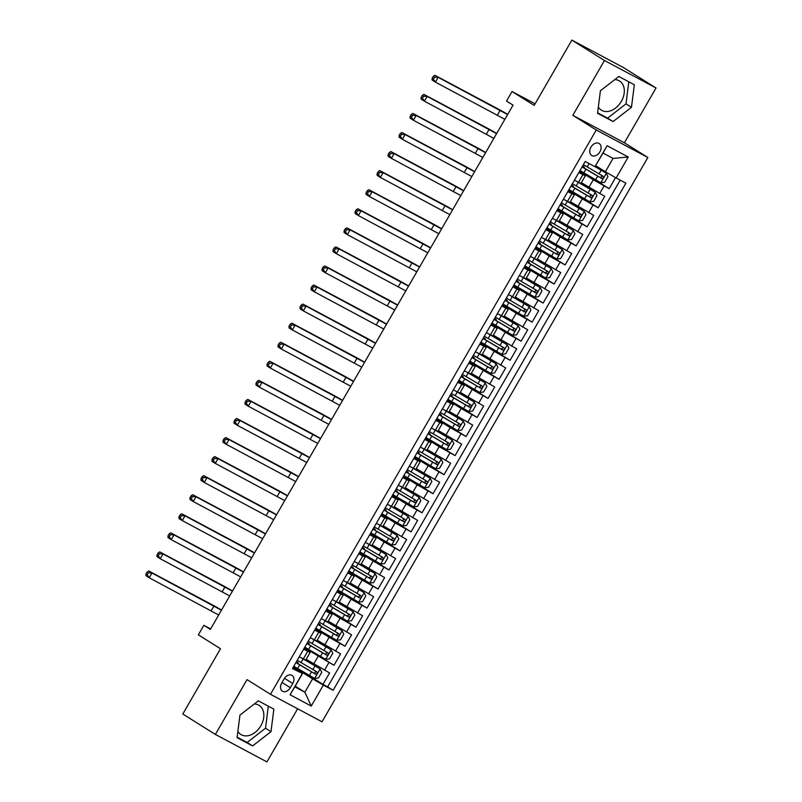 <?xml version="1.0" encoding="UTF-8"?>
<svg xmlns="http://www.w3.org/2000/svg" width="802" height="802" viewBox="0 0 802 802"><rect width="100%" height="100%" fill="white"/><g stroke="black" fill="none" stroke-linecap="round" stroke-linejoin="round"><path stroke-width="1.2" d="M598.342 107.067A17.183 12.301 122.1 0 0 601.35 110.155A17.183 12.301 122.1 0 0 621.339 101.383A17.183 12.301 122.1 0 0 619.585 81.032A17.183 12.301 122.1 0 0 614.733 79.639M590.954 147.117A7.048 5.043 122.1 0 0 591.676 155.458A7.048 5.043 122.1 0 0 599.876 151.869A7.048 5.043 122.1 0 0 599.164 143.518A7.048 5.043 122.1 0 0 590.954 147.117M254.264 703.996A17.183 12.301 -57.9 0 1 259.116 705.389A17.183 12.301 -57.9 0 1 260.871 725.74A17.183 12.301 -57.9 0 1 240.881 734.512A17.183 12.301 -57.9 0 1 237.873 731.424M656.036 87.979L623.455 67.569L571.886 40.1L604.467 60.501L572.828 115.318L596.277 130.004L647.846 157.483L624.387 142.786L656.036 87.979L604.467 60.501M596.277 130.004L270.474 694.311L322.043 721.78L647.846 157.483M270.474 694.311L247.026 679.615L215.377 734.432L266.946 761.9L297.622 708.767M215.377 734.432L182.806 714.021L220.5 648.728L198.345 634.853L203.848 625.319L210.365 629.4L513.049 105.132L506.533 101.052L512.037 91.518L534.192 105.393L571.886 40.1M306.194 659.284L329.582 672.938L322.975 684.377L297.131 668.186M304.439 647.795L333.983 665.309L308.138 649.119M333.983 665.309L340.589 653.871L317.201 640.217M328.208 621.149L351.597 634.803L344.99 646.242L319.146 630.061M339.206 602.091L362.604 615.746L355.998 627.184L330.153 610.994M350.213 583.024L373.612 596.678L367.005 608.116L341.161 591.926M361.221 563.956L384.619 577.61L378.013 589.049L352.168 572.869M372.228 544.899L395.627 558.553L389.02 569.991L363.176 553.801M383.236 525.831L406.634 539.485L400.028 550.924L374.183 534.733M394.243 506.764L417.631 520.418L411.035 531.856L385.191 515.676M405.251 487.706L428.639 501.36L422.042 512.799L396.198 496.608M416.258 468.639L439.646 482.293L433.05 493.731L407.205 477.541M427.265 449.571L450.654 463.225L444.057 474.664L418.213 458.483M438.273 430.514L461.661 444.168L455.055 455.606L429.22 439.416M449.28 411.446L472.669 425.1L466.062 436.539L440.218 420.348M460.288 392.378L483.676 406.033L477.07 417.471L451.225 401.291M471.295 373.321L494.684 386.975L488.077 398.414L462.233 382.223M482.303 354.253L505.691 367.907L499.085 379.346L473.24 363.156M493.31 335.186L516.699 348.84L510.092 360.278L484.248 344.098M504.308 316.128L527.706 329.782L521.099 341.221L495.255 325.031M515.315 297.061L538.713 310.715L532.107 322.153L506.262 305.963M526.323 277.993L549.721 291.647L543.114 303.086L517.27 286.905M537.33 258.936L560.728 272.58L554.122 284.018L528.277 267.838M548.337 239.868L571.736 253.522L565.129 264.961L539.285 248.77M559.345 220.801L582.733 234.455L576.137 245.893L550.292 229.703M570.352 201.733L593.741 215.387L587.144 226.826L561.3 210.645M581.36 182.676L604.748 196.33L598.152 207.768L572.307 191.578M578.823 172.54L585.3 175.849L579.204 171.879M567.816 191.608L574.292 194.906L568.197 190.946M556.809 210.675L563.285 213.974L557.2 210.014M545.811 229.733L552.277 233.041L546.192 229.071M534.804 248.8L541.27 252.099L535.185 248.139M523.796 267.868L530.272 271.166L524.177 267.206M512.789 286.926L519.265 290.234L513.17 286.264M501.781 305.993L508.257 309.291L502.162 305.331M490.774 325.061L497.25 328.359L491.155 324.399M479.766 344.118L486.243 347.426L480.147 343.457M468.759 363.186L475.235 366.494L469.14 362.524M457.752 382.253L464.228 385.551L458.132 381.592M446.744 401.311L453.22 404.619L447.125 400.649M435.737 420.378L442.213 423.687L436.118 419.717M424.729 439.446L431.205 442.744L425.11 438.784M413.722 458.513L420.198 461.812L414.103 457.852M402.714 477.571L409.19 480.879L403.095 476.909M391.707 496.638L398.183 499.937L392.098 495.977M380.709 515.706L387.176 519.004L381.09 515.044M369.702 534.764L376.168 538.072L370.083 534.102M358.695 553.831L365.171 557.129L359.075 553.169M347.687 572.899L354.163 576.197L348.068 572.237M336.68 591.956L343.156 595.264L337.061 591.295M325.672 611.024L332.148 614.322L326.053 610.362M314.665 630.091L321.141 633.39L315.046 629.43M290.334 687.685L292.76 683.494A6.827 4.892 122.1 0 0 292.068 675.404A6.827 4.892 122.1 0 0 284.119 678.893L281.692 683.083A6.827 4.892 122.1 0 0 282.394 691.174A6.827 4.892 122.1 0 0 290.334 687.685L282.043 682.492M595.726 165.713L605.36 171.748L613.059 158.405L603.024 153.052L594.964 166.696L585.209 161.493L292.429 668.607L302.544 673.51L293.031 667.555M594.964 166.696L607.064 145.723L628.257 157.012L616.147 177.984L625.901 183.177L333.121 690.291L323.366 685.088L311.256 706.061L290.073 694.773L302.184 673.8M579.605 171.197L593.279 179.758L588.879 187.387M568.598 190.254L582.272 198.826L577.871 206.445M557.591 209.322L571.265 217.883L566.864 225.512M546.583 228.39L560.257 236.951L555.856 244.58M535.576 247.447L549.25 256.018L544.849 263.637M524.568 266.515L538.242 275.076L533.841 282.705M513.571 285.582L527.235 294.144L522.834 301.773M502.563 304.64L516.237 313.211L511.826 320.83M491.556 323.707L505.23 332.269L500.819 339.898M480.548 342.775L494.222 351.336L489.822 358.965M469.541 361.832L483.215 370.404L478.814 378.023M458.533 380.9L472.208 389.461L467.807 397.09M447.526 399.967L461.2 408.529L456.799 416.158M436.519 419.025L450.193 427.596L445.792 435.215M425.511 438.092L439.185 446.654L434.784 454.283M414.504 457.16L428.178 465.721L423.777 473.35M403.496 476.218L417.17 484.789L412.769 492.408M392.489 495.285L406.163 503.846L401.762 511.475M381.481 514.353L395.155 522.914L390.754 530.543M370.474 533.41L384.148 541.982L379.747 549.601M359.466 552.478L373.141 561.039L368.74 568.668M348.469 571.545L362.133 580.107L357.732 587.736M337.462 590.603L351.136 599.174L346.725 606.793M326.454 609.67L340.128 618.232L335.717 625.861M315.447 628.738L329.121 637.299L324.72 644.928M303.657 649.149L310.133 652.457L304.038 648.487M322.975 684.377L327.647 686.863L620.197 180.139M593.279 179.758L609.159 188.701L615.545 177.633M598.152 207.768L582.272 198.826M587.144 226.826L571.265 217.883M576.137 245.893L560.257 236.951M565.129 264.961L549.25 256.018M554.122 284.018L538.242 275.076M543.114 303.086L527.235 294.144M532.107 322.153L516.237 313.211M521.099 341.221L505.23 332.269M510.092 360.278L494.222 351.336M499.085 379.346L483.215 370.404M488.077 398.414L472.208 389.461M477.07 417.471L461.2 408.529M466.062 436.539L450.193 427.596M455.055 455.606L439.185 446.654M444.057 474.664L428.178 465.721M433.05 493.731L417.17 484.789M422.042 512.799L406.163 503.846M411.035 531.856L395.155 522.914M400.028 550.924L384.148 541.982M389.02 569.991L373.141 561.039M378.013 589.049L362.133 580.107M367.005 608.116L351.136 599.174M355.998 627.184L340.128 618.232M344.99 646.242L329.121 637.299M299.256 656.778L305.732 660.076L310.133 652.457M310.264 637.71L316.74 641.019L321.141 633.39M321.271 618.653L327.747 621.951L332.148 614.322M332.279 599.585L338.745 602.883L343.156 595.264M343.286 580.518L349.752 583.826L354.163 576.197M354.283 561.46L360.76 564.758L365.171 557.129M365.291 542.393L371.767 545.691L376.168 538.072M376.298 523.325L382.775 526.633L387.176 519.004M387.306 504.268L393.782 507.566L398.183 499.937M398.313 485.2L404.789 488.498L409.19 480.879M409.321 466.132L415.797 469.441L420.198 461.812M420.328 447.075L426.804 450.373L431.205 442.744M431.336 428.007L437.812 431.306L442.213 423.687M442.343 408.94L448.819 412.248L453.22 404.619M453.351 389.872L459.827 393.18L464.228 385.551M464.358 370.815L470.834 374.113L475.235 366.494M475.365 351.747L481.842 355.055L486.243 347.426M486.373 332.68L492.849 335.988L497.25 328.359M497.38 313.622L503.846 316.92L508.257 309.291M508.388 294.555L514.854 297.853L519.265 290.234M519.385 275.487L525.861 278.795L530.272 271.166M530.393 256.429L536.869 259.728L541.27 252.099M541.4 237.362L547.876 240.66L552.277 233.041M552.408 218.294L558.884 221.603L563.285 213.974M563.415 199.237L569.891 202.535L574.292 194.906M574.422 180.169L580.899 183.468L585.3 175.849M302.544 673.51L294.835 686.853L304.87 692.206L312.579 678.853L323.366 685.088M295.236 686.161L304.87 692.206L311.256 706.061M293.432 666.863L312.579 678.853M535.104 103.809L512.037 91.518M210.635 628.938L203.848 625.319M327.647 686.863L333.121 690.291M609.159 188.701L583.315 172.51M616.147 177.984L605.36 171.748M294.835 686.853L290.073 694.773M607.064 145.723L603.024 153.052M628.257 157.012L613.059 158.405M270.996 731.655L273.853 709.118L258.324 700.848L239.938 715.103L237.081 737.639L252.61 745.91L270.996 731.655L265.532 728.226L268.319 706.171M572.828 115.318L624.387 142.786M618.803 76.491L600.417 90.746L597.56 113.282L613.089 121.553L631.475 107.298L634.332 84.761L618.803 76.491M237.141 737.158L247.136 742.482L265.532 728.226M247.136 742.482L252.61 745.91M597.62 112.801L607.615 118.135L626.001 103.869L628.798 81.814M626.001 103.869L631.475 107.298M607.615 118.135L613.089 121.553M293.823 666.191A16.852 0.591 -150 0 0 297.622 668.477L314.584 678.412L318.464 677.991L321.772 672.266L320.088 668.878L303.126 658.943A16.852 0.591 -150 0 1 301.492 657.971M320.088 668.878L303.437 659.003M296.499 661.56L298.184 662.733L296.349 661.871L295.998 662.462L315.467 674.131C317.191 674.071 317.632 673.309 316.79 671.845L301.031 662.562A16.852 0.591 -150 0 1 297.231 660.277M295.908 662.562A16.852 0.591 30 0 0 299.707 664.858L315.467 674.131M314.915 670.662C315.978 672.276 315.537 673.038 313.592 672.958M218.685 614.994L149.232 577.781L145.974 575.746L145.964 573.961L147.267 574.773L148.37 572.869L147.067 572.057L145.964 573.961M221.432 610.232L151.979 573.019L149.232 577.781L147.267 574.773M148.37 572.869L151.979 573.019L148.731 570.974L210.675 603.976A16.521 0.581 -150 0 1 221.532 610.061M148.731 570.974L147.067 572.057M304.83 647.124A16.852 0.591 -150 0 0 308.63 649.409L325.592 659.344L329.472 658.923L332.78 653.209L331.086 649.81L314.133 639.876A16.852 0.591 -150 0 1 312.499 638.903M331.086 649.81L314.444 639.946M307.507 642.492L309.191 643.665L307.356 642.803L307.006 643.404M306.915 643.505A16.852 0.591 30 0 0 310.715 645.79L326.474 655.064C328.198 655.013 328.64 654.252 327.797 652.778L312.038 643.505A16.852 0.591 -150 0 1 308.239 641.219M325.923 651.605C326.985 653.209 326.544 653.971 324.599 653.891L306.986 643.384M229.693 595.926L160.24 558.723L156.981 556.678L156.971 554.894L158.275 555.716L159.377 553.801L158.074 552.989L156.971 554.894M232.44 591.164L162.986 553.951L160.24 558.723L158.275 555.716M159.377 553.801L162.986 553.951L159.728 551.916L221.683 584.919A16.521 0.581 -150 0 1 232.54 590.994M159.728 551.916L158.074 552.989M315.838 628.056A16.852 0.591 -150 0 0 319.637 630.352L336.589 640.277L340.479 639.856L343.787 634.141L342.093 630.753L325.141 620.818A16.852 0.591 -150 0 1 323.507 619.836M342.093 630.753L325.452 620.878M318.504 623.425L320.198 624.598L318.364 623.735L318.013 624.337M317.923 624.437A16.852 0.591 30 0 0 321.722 626.723L337.482 635.996C339.206 635.946 339.647 635.184 338.805 633.71L323.046 624.437A16.852 0.591 -150 0 1 319.246 622.151M336.93 632.537C337.993 634.141 337.552 634.913 335.607 634.823L317.993 624.327M240.7 576.869L171.247 539.656L167.989 537.611L167.979 535.826L169.282 536.648L170.385 534.744L169.082 533.921L167.979 535.826M243.447 572.097L173.994 534.884L171.247 539.656L169.282 536.648M170.385 534.744L173.994 534.884L170.736 532.849L232.69 565.851A16.521 0.581 -150 0 1 243.547 571.936M170.736 532.849L169.082 533.921M326.845 608.999A16.852 0.591 -150 0 0 330.645 611.284L347.597 621.219L351.487 620.798L354.795 615.074L353.101 611.685L336.148 601.751A16.852 0.591 -150 0 1 334.514 600.778M353.101 611.685L336.459 601.811M329.512 604.367L331.206 605.54L329.371 604.678L329.02 605.269L348.489 616.938C350.213 616.878 350.654 616.116 349.802 614.653L334.053 605.37A16.852 0.591 -150 0 1 330.254 603.084M328.93 605.37A16.852 0.591 30 0 0 332.73 607.665L348.489 616.938M347.928 613.47C349 615.084 348.559 615.846 346.614 615.766M251.708 557.801L182.255 520.588L178.996 518.553L178.986 516.769L180.29 517.581L181.392 515.676L180.089 514.864L178.986 516.769M254.455 553.039L185.001 515.826L182.255 520.588L180.29 517.581M181.392 515.676L185.001 515.826L181.743 513.781L243.698 546.784A16.521 0.581 -150 0 1 254.555 552.869M181.743 513.781L180.089 514.864M337.853 589.931A16.852 0.591 -150 0 0 341.652 592.217L358.604 602.152L362.494 601.731L365.802 596.016L364.108 592.618L347.156 582.683A16.852 0.591 -150 0 1 345.522 581.711M364.108 592.618L347.466 582.753M340.519 585.3L342.213 586.473L340.379 585.61L340.028 586.212M339.938 586.312A16.852 0.591 30 0 0 343.737 588.598L359.497 597.871C361.221 597.821 361.662 597.059 360.81 595.585L345.06 586.312A16.852 0.591 -150 0 1 341.261 584.016M358.935 594.412C360.008 596.016 359.567 596.778 357.622 596.698L340.008 586.192M262.715 538.733L193.262 501.531L190.004 499.486L189.994 497.701L191.297 498.523L192.4 496.608L191.097 495.796L189.994 497.701M265.462 533.972L196.009 496.759L193.262 501.531L191.297 498.523M192.4 496.608L196.009 496.759L192.751 494.724L254.705 527.726A16.521 0.581 -150 0 1 265.562 533.801M192.751 494.724L191.097 495.796M348.85 570.864A16.852 0.591 -150 0 0 352.659 573.159L369.612 583.084L373.501 582.663L376.81 576.949L375.115 573.56L358.153 563.626A16.852 0.591 -150 0 1 356.519 562.643M375.115 573.56L358.474 563.686M351.527 566.232L353.221 567.405L351.386 566.543L351.035 567.144M350.945 567.245A16.852 0.591 30 0 0 354.745 569.53L370.504 578.803C372.228 578.753 372.669 577.991 371.817 576.518L356.068 567.245A16.852 0.591 -150 0 1 352.268 564.959M369.943 575.345C371.015 576.949 370.574 577.721 368.629 577.63L351.015 567.134M273.723 519.676L204.269 482.463L201.011 480.418L201.001 478.634L202.304 479.456L203.407 477.551L202.104 476.729L201.001 478.634M276.469 514.904L207.016 477.691L204.269 482.463L202.304 479.456M203.407 477.551L207.016 477.691L203.758 475.656L265.713 508.658A16.521 0.581 -150 0 1 276.57 514.744M203.758 475.656L202.104 476.729M359.857 551.806A16.852 0.591 -150 0 0 363.657 554.092L380.619 564.027L384.509 563.606L387.807 557.881L386.123 554.493L369.161 544.558A16.852 0.591 -150 0 1 367.527 543.586M386.123 554.493L369.481 544.618M362.534 547.175L364.228 548.347L362.384 547.485L362.043 548.077M361.953 548.177A16.852 0.591 30 0 0 365.752 550.473L381.511 559.746C383.236 559.686 383.677 558.924 382.825 557.46L367.075 548.177A16.852 0.591 -150 0 1 363.276 545.891M380.95 556.277C382.023 557.891 381.582 558.653 379.627 558.573L362.023 548.067M284.72 500.608L215.277 463.396L212.019 461.361L212.009 459.576L213.312 460.388L214.415 458.483L213.111 457.671L212.009 459.576M287.477 495.847L218.024 458.634L215.277 463.396L213.312 460.388M214.415 458.483L218.024 458.634L214.766 456.589L276.72 489.591A16.521 0.581 -150 0 1 287.577 495.676M214.766 456.589L213.111 457.671M370.865 532.739A16.852 0.591 -150 0 0 374.664 535.024L391.627 544.959L395.516 544.538L398.815 538.824L397.13 535.425L380.168 525.49A16.852 0.591 -150 0 1 378.534 524.518M397.13 535.425L380.489 525.561M373.542 528.107L375.226 529.28L373.391 528.418L373.05 529.019L392.509 540.678C394.243 540.628 394.684 539.856 393.832 538.393L378.083 529.119A16.852 0.591 -150 0 1 374.283 526.824M372.96 529.119A16.852 0.591 30 0 0 376.76 531.405L392.509 540.678M391.957 537.22C393.03 538.824 392.589 539.586 390.634 539.505M295.727 481.541L226.284 444.328L223.026 442.293L223.016 440.509L224.319 441.331L225.412 439.416L224.109 438.604L223.016 440.509M298.484 476.779L229.031 439.566L226.284 444.328L224.319 441.331M225.412 439.416L229.031 439.566L225.773 437.531L287.728 470.533A16.521 0.581 -150 0 1 298.585 476.609M225.773 437.531L224.109 438.604M381.872 513.671A16.852 0.591 -150 0 0 385.672 515.957L402.634 525.891L406.524 525.47L409.822 519.756L408.138 516.358L391.175 506.433A16.852 0.591 -150 0 1 389.541 505.45M408.138 516.358L391.496 506.493M384.549 509.039L386.233 510.212L384.399 509.35L384.058 509.952M383.968 510.052A16.852 0.591 30 0 0 387.767 512.338L403.516 521.611C405.251 521.561 405.692 520.799 404.84 519.325L389.09 510.052A16.852 0.591 -150 0 1 385.291 507.766M402.965 518.152C404.038 519.756 403.596 520.518 401.642 520.438L384.028 509.942M306.735 462.483L237.282 425.271L234.024 423.225L234.024 421.441L235.327 422.263L236.42 420.358L235.116 419.536L234.024 421.441M309.492 457.711L240.039 420.499L237.282 425.271L235.327 422.263M236.42 420.358L240.039 420.499L236.78 418.464L298.725 451.466A16.521 0.581 -150 0 1 309.582 457.551M236.78 418.464L235.116 419.536M392.88 494.613A16.852 0.591 -150 0 0 396.679 496.899L413.642 506.834L417.531 506.413L420.829 500.689L419.145 497.3L402.183 487.365A16.852 0.591 -150 0 1 400.549 486.393M419.145 497.3L402.494 487.426M395.556 489.982L397.241 491.155L395.406 490.293L395.065 490.884M394.975 490.984A16.852 0.591 30 0 0 398.774 493.28L414.524 502.553C416.258 502.493 416.689 501.731 415.847 500.268L400.098 490.984A16.852 0.591 -150 0 1 396.298 488.699M413.972 499.085C415.045 500.699 414.604 501.461 412.649 501.38L395.035 490.874M317.742 443.416L248.289 406.203L245.031 404.168L245.031 402.383L246.334 403.195L247.427 401.291L246.124 400.479L245.031 402.383M320.499 438.654L251.046 401.441L248.289 406.203L246.334 403.195M247.427 401.291L251.046 401.441L247.788 399.396L309.732 432.398A16.521 0.581 -150 0 1 320.589 438.483M247.788 399.396L246.124 400.479M403.887 475.546A16.852 0.591 -150 0 0 407.687 477.832L424.649 487.766L428.539 487.345L431.837 481.621L430.153 478.233L413.19 468.298A16.852 0.591 -150 0 1 411.556 467.325M430.153 478.233L413.501 468.358M406.564 470.914L408.248 472.087L406.413 471.225L406.073 471.827L425.531 483.486C427.265 483.436 427.697 482.664 426.854 481.2L411.105 471.927A16.852 0.591 -150 0 1 407.306 469.631M405.982 471.927A16.852 0.591 30 0 0 409.782 474.213L425.531 483.486M424.98 480.027C426.052 481.631 425.611 482.393 423.656 482.313M328.75 424.348L259.297 387.135L256.038 385.1L256.028 383.316L257.332 384.128L258.434 382.223L257.131 381.411L256.028 383.316M331.507 419.586L262.053 382.374L259.297 387.135L257.332 384.128M258.434 382.223L262.053 382.374L258.795 380.338L320.74 413.341A16.521 0.581 -150 0 1 331.597 419.416M258.795 380.338L257.131 381.411M414.895 456.478A16.852 0.591 -150 0 0 418.694 458.764L435.656 468.699L439.546 468.278L442.844 462.564L441.16 459.165L424.198 449.24A16.852 0.591 -150 0 1 422.564 448.258M441.16 459.165L424.509 449.3M417.571 451.847L419.256 453.02L417.421 452.158L417.08 452.759M416.99 452.859A16.852 0.591 30 0 0 420.789 455.145L436.539 464.418C438.263 464.368 438.704 463.606 437.862 462.132L422.103 452.859A16.852 0.591 -150 0 1 418.303 450.574M435.987 460.96C437.06 462.564 436.619 463.325 434.664 463.245L417.05 452.749M339.757 405.291L270.304 368.078L267.046 366.033L267.036 364.248L268.339 365.07L269.442 363.166L268.139 362.344L267.036 364.248M342.514 400.519L273.061 363.306L270.304 368.078L268.339 365.07M269.442 363.166L273.061 363.306L269.803 361.271L331.747 394.273A16.521 0.581 -150 0 1 342.604 400.358M269.803 361.271L268.139 362.344M425.902 437.421A16.852 0.591 -150 0 0 429.702 439.707L446.664 449.641L450.554 449.22L453.852 443.496L452.168 440.108L435.205 430.173A16.852 0.591 -150 0 1 433.571 429.2M452.168 440.108L435.516 430.233M428.579 432.789L430.263 433.962L428.428 433.1L428.088 433.692L447.546 445.361C449.27 445.3 449.711 444.539 448.869 443.075L433.11 433.792A16.852 0.591 -150 0 1 429.311 431.506M427.997 433.792A16.852 0.591 30 0 0 431.797 436.077L447.546 445.361M446.995 441.892C448.067 443.506 447.626 444.268 445.671 444.188M350.765 386.223L281.312 349.01L278.053 346.975L278.043 345.191L279.347 346.003L280.449 344.098L279.146 343.286L278.043 345.191M353.522 381.461L284.068 344.248L281.312 349.01L279.347 346.003M280.449 344.098L284.068 344.248L280.81 342.203L342.755 375.206A16.521 0.581 -150 0 1 353.612 381.291M280.81 342.203L279.146 343.286M436.91 418.353A16.852 0.591 -150 0 0 440.709 420.639L457.671 430.574L461.561 430.153L464.859 424.428L463.175 421.04L446.213 411.105A16.852 0.591 -150 0 1 444.579 410.133M463.175 421.04L446.524 411.165M439.586 413.722L441.27 414.895L439.436 414.032L439.095 414.634M439.005 414.734A16.852 0.591 30 0 0 442.804 417.02L458.554 426.293C460.278 426.233 460.719 425.471 459.877 424.007L444.118 414.734A16.852 0.591 -150 0 1 440.318 412.439M458.002 422.834C459.065 424.438 458.634 425.2 456.679 425.12L439.065 414.614M361.772 367.156L292.319 329.943L289.061 327.908L289.051 326.123L290.354 326.935L291.457 325.031L290.154 324.219L289.051 326.123M364.519 362.394L295.076 325.181L292.319 329.943L290.354 326.935M291.457 325.031L295.076 325.181L291.818 323.136L353.762 356.148A16.521 0.581 -150 0 1 364.619 362.223M291.818 323.136L290.154 324.219M447.917 399.286A16.852 0.591 -150 0 0 451.716 401.571L468.679 411.506L472.568 411.085L475.867 405.371L474.182 401.972L457.22 392.048A16.852 0.591 -150 0 1 455.586 391.065M474.182 401.972L457.531 392.108M450.594 394.654L452.278 395.827L450.443 394.965L450.092 395.566M450.002 395.667A16.852 0.591 30 0 0 453.812 397.952L469.561 407.226C471.285 407.175 471.726 406.413 470.884 404.94L455.125 395.667A16.852 0.591 -150 0 1 451.325 393.381M469.01 403.767C470.072 405.371 469.641 406.133 467.686 406.053L450.072 395.556M372.78 348.098L303.326 310.885L300.068 308.84L300.058 307.056L301.362 307.878L302.464 305.973L301.161 305.151L300.058 307.056M375.526 343.326L306.083 306.113L303.326 310.885L301.362 307.878M302.464 305.973L306.083 306.113L302.825 304.078L364.77 337.081A16.521 0.581 -150 0 1 375.627 343.156M302.825 304.078L301.161 305.151M458.924 380.228A16.852 0.591 -150 0 0 462.724 382.514L479.686 392.449L483.566 392.028L486.874 386.303L485.19 382.915L468.228 372.98A16.852 0.591 -150 0 1 466.594 372.008M485.19 382.915L468.538 373.04M461.601 375.597L463.285 376.77L461.451 375.907L461.1 376.499L480.568 388.168C482.293 388.108 482.734 387.346 481.892 385.882L466.132 376.599A16.852 0.591 -150 0 1 462.333 374.313M461.01 376.599A16.852 0.591 30 0 0 464.809 378.885L480.568 388.168M480.017 384.699C481.08 386.313 480.639 387.075 478.694 386.995M383.787 329.031L314.334 291.818L311.076 289.783L311.066 287.998L312.369 288.81L313.472 286.905L312.168 286.093L311.066 287.998M386.534 324.269L317.081 287.056L314.334 291.818L312.369 288.81M313.472 286.905L317.081 287.056L313.833 285.011L375.777 318.013A16.521 0.581 -150 0 1 386.634 324.098M313.833 285.011L312.168 286.093M469.932 361.161A16.852 0.591 -150 0 0 473.731 363.446L490.694 373.381L494.573 372.96L497.882 367.236L496.187 363.847L479.235 353.913A16.852 0.591 -150 0 1 477.601 352.94M496.187 363.847L479.546 353.973M472.609 356.529L474.293 357.702L472.458 356.84L472.107 357.441M472.017 357.542A16.852 0.591 30 0 0 475.817 359.827L491.576 369.1C493.3 369.04 493.741 368.278 492.899 366.815L477.14 357.542A16.852 0.591 -150 0 1 473.34 355.246M491.024 365.642C492.087 367.246 491.646 368.008 489.701 367.928L472.087 357.421M394.795 309.963L325.341 272.75L322.083 270.715L322.073 268.931L323.376 269.743L324.479 267.838L323.176 267.026L322.073 268.931M397.541 305.201L328.088 267.988L325.341 272.75L323.376 269.743M324.479 267.838L328.088 267.988L324.83 265.943L386.785 298.956A16.521 0.581 -150 0 1 397.642 305.031M324.83 265.943L323.176 267.026M480.939 342.093A16.852 0.591 -150 0 0 484.739 344.379L501.691 354.314L505.581 353.893L508.889 348.178L507.195 344.78L490.243 334.855A16.852 0.591 -150 0 1 488.608 333.873M507.195 344.78L490.553 334.915M483.606 337.462L485.3 338.634L483.466 337.772L483.115 338.374M483.025 338.474A16.852 0.591 30 0 0 486.824 340.76L502.583 350.033C504.308 349.983 504.749 349.221 503.907 347.747L488.147 338.474A16.852 0.591 -150 0 1 484.348 336.188M502.022 346.574C503.095 348.178 502.653 348.94 500.709 348.86L483.095 338.364M405.802 290.905L336.349 253.693L333.091 251.648L333.081 249.863L334.384 250.685L335.487 248.78L334.183 247.958L333.081 249.863M408.549 286.134L339.096 248.921L336.349 253.693L334.384 250.685M335.487 248.78L339.096 248.921L335.837 246.886L397.792 279.888A16.521 0.581 -150 0 1 408.649 285.963M335.837 246.886L334.183 247.958M491.947 323.036A16.852 0.591 -150 0 0 495.746 325.321L512.699 335.256L516.588 334.835L519.896 329.111L518.202 325.722L501.25 315.787A16.852 0.591 -150 0 1 499.616 314.815M518.202 325.722L501.561 315.848M494.613 318.404L496.308 319.577L494.473 318.715L494.122 319.306M494.032 319.407A16.852 0.591 30 0 0 497.831 321.692L513.591 330.975C515.315 330.915 515.756 330.153 514.904 328.68L499.155 319.407A16.852 0.591 -150 0 1 495.355 317.121M513.029 327.507C514.102 329.121 513.661 329.883 511.716 329.802L494.102 319.296M416.809 271.838L347.356 234.625L344.098 232.59L344.088 230.806L345.391 231.618L346.494 229.713L345.191 228.891L344.088 230.806M419.556 267.066L350.103 229.863L347.356 234.625L345.391 231.618M346.494 229.713L350.103 229.863L346.845 227.818L408.799 260.82A16.521 0.581 -150 0 1 419.657 266.906M346.845 227.818L345.191 228.891M502.954 303.968A16.852 0.591 -150 0 0 506.754 306.254L523.706 316.188L527.596 315.767L530.904 310.043L529.21 306.655L512.257 296.72A16.852 0.591 -150 0 1 510.623 295.748M529.21 306.655L512.568 296.78M505.621 299.336L507.315 300.509L505.481 299.647L505.13 300.249L524.598 311.908C526.323 311.848 526.764 311.086 525.912 309.622L510.162 300.349A16.852 0.591 -150 0 1 506.363 298.053M505.039 300.349A16.852 0.591 30 0 0 508.839 302.635L524.598 311.908M524.037 308.449C525.109 310.053 524.668 310.815 522.724 310.735M427.817 252.77L358.364 215.558L355.106 213.522L355.096 211.738L356.399 212.55L357.502 210.645L356.198 209.833L355.096 211.738M430.564 248.008L361.111 210.796L358.364 215.558L356.399 212.55M357.502 210.645L361.111 210.796L357.852 208.751L419.807 241.763A16.521 0.581 -150 0 1 430.664 247.838M357.852 208.751L356.198 209.833M513.952 284.9A16.852 0.591 -150 0 0 517.761 287.186L534.713 297.121L538.603 296.7L541.911 290.986L540.217 287.587L523.255 277.662A16.852 0.591 -150 0 1 521.621 276.68M540.217 287.587L523.576 277.723M516.628 280.269L518.323 281.442L516.488 280.58L516.137 281.181M516.047 281.281A16.852 0.591 30 0 0 519.846 283.567L535.606 292.84C537.33 292.79 537.771 292.028 536.919 290.555L521.17 281.281A16.852 0.591 -150 0 1 517.37 278.996M535.044 289.382C536.117 290.986 535.676 291.748 533.731 291.667L516.117 281.161M438.824 233.713L369.371 196.5L366.113 194.455L366.103 192.67L367.406 193.493L368.509 191.588L367.206 190.766L366.103 192.67M441.571 228.941L372.118 191.728L369.371 196.5L367.406 193.493M368.509 191.588L372.118 191.728L368.86 189.693L430.814 222.695A16.521 0.581 -150 0 1 441.671 228.77M368.86 189.693L367.206 190.766M524.959 265.843A16.852 0.591 -150 0 0 528.759 268.129L545.721 278.063L549.611 277.642L552.909 271.918L551.225 268.53L534.262 258.595A16.852 0.591 -150 0 1 532.628 257.622M551.225 268.53L534.583 258.655M527.636 261.201L529.33 262.384L527.485 261.522L527.145 262.114M527.054 262.214A16.852 0.591 30 0 0 530.854 264.5L546.613 273.783C548.337 273.723 548.779 272.961 547.926 271.487L532.177 262.214A16.852 0.591 -150 0 1 528.378 259.928M546.052 270.314C547.124 271.928 546.683 272.69 544.728 272.61L527.125 262.104M449.822 214.645L380.379 177.432L377.12 175.387L377.11 173.613L378.414 174.425L379.506 172.52L378.213 171.698L377.11 173.613M452.579 209.873L383.125 172.671L380.379 177.432L378.414 174.425M379.506 172.52L383.125 172.671L379.867 170.625L441.822 203.628A16.521 0.581 -150 0 1 452.679 209.713M379.867 170.625L378.213 171.698M535.967 246.775A16.852 0.591 -150 0 0 539.766 249.061L556.728 258.996L560.618 258.575L563.916 252.851L562.232 249.462L545.27 239.527A16.852 0.591 -150 0 1 543.636 238.555M562.232 249.462L545.591 239.587M538.643 242.144L540.327 243.317L538.493 242.455L538.152 243.056L557.611 254.715C559.345 254.655 559.786 253.893 558.934 252.429L543.185 243.156A16.852 0.591 -150 0 1 539.385 240.861M538.062 243.156A16.852 0.591 30 0 0 541.861 245.442L557.611 254.715M557.059 251.257C558.132 252.861 557.691 253.622 555.736 253.542M460.829 195.578L391.386 158.365L388.128 156.33L388.118 154.545L389.421 155.357L390.514 153.453L389.211 152.641L388.118 154.545M463.586 190.816L394.133 153.603L391.386 158.365L389.421 155.357M390.514 153.453L394.133 153.603L390.875 151.558L452.829 184.57A16.521 0.581 -150 0 1 463.676 190.645M390.875 151.558L389.211 152.641M546.974 227.708A16.852 0.591 -150 0 0 550.773 229.994L567.736 239.928L571.625 239.507L574.924 233.793L573.24 230.395L556.277 220.47A16.852 0.591 -150 0 1 554.643 219.487M573.24 230.395L556.598 220.53M549.651 223.076L551.335 224.249L549.5 223.387L549.159 223.989M549.069 224.089A16.852 0.591 30 0 0 552.869 226.375L568.618 235.648C570.352 235.598 570.793 234.836 569.941 233.362L554.192 224.089A16.852 0.591 -150 0 1 550.393 221.803M568.067 232.189C569.139 233.793 568.698 234.555 566.743 234.475L549.129 223.969M471.837 176.52L402.383 139.307L399.125 137.262L399.125 135.478L400.429 136.3L401.521 134.395L400.218 133.573L399.125 135.478M474.594 171.748L405.14 134.535L402.383 139.307L400.429 136.3M401.521 134.395L405.14 134.535L401.882 132.5L463.827 165.503A16.521 0.581 -150 0 1 474.684 171.578M401.882 132.5L400.218 133.573M557.981 208.64A16.852 0.591 -150 0 0 561.781 210.936L578.743 220.871L582.633 220.45L585.931 214.725L584.247 211.337L567.285 201.402A16.852 0.591 -150 0 1 565.651 200.43M584.247 211.337L567.595 201.462M560.658 204.009L562.342 205.192L560.508 204.33L560.167 204.921L579.625 216.59C581.36 216.53 581.791 215.768 580.949 214.294L565.199 205.021A16.852 0.591 -150 0 1 561.4 202.736M560.077 205.021A16.852 0.591 30 0 0 563.876 207.307L579.625 216.59M579.074 213.121C580.147 214.735 579.706 215.497 577.751 215.407M482.844 157.453L413.391 120.24L410.133 118.195L410.133 116.42L411.436 117.232L412.529 115.328L411.225 114.506L410.133 116.42M485.601 152.681L416.148 115.478L413.391 120.24L411.436 117.232M412.529 115.328L416.148 115.478L412.89 113.433L474.834 146.435A16.521 0.581 -150 0 1 485.691 152.52M412.89 113.433L411.225 114.506M568.989 189.583A16.852 0.591 -150 0 0 572.788 191.868L589.751 201.803L593.64 201.382L596.939 195.658L595.254 192.269L578.292 182.335A16.852 0.591 -150 0 1 576.658 181.362M595.254 192.269L578.603 182.395M571.666 184.951L573.35 186.124L571.515 185.262L571.174 185.863M571.084 185.954A16.852 0.591 30 0 0 574.884 188.249L590.633 197.523C592.367 197.462 592.798 196.701 591.956 195.237L576.207 185.954A16.852 0.591 -150 0 1 572.407 183.668M590.082 194.064C591.154 195.668 590.713 196.43 588.758 196.35L571.144 185.843M493.852 138.385L424.398 101.172L421.14 99.137L421.13 97.353L422.433 98.165L423.536 96.26L422.233 95.448L421.13 97.353M496.608 133.623L427.155 96.41L424.398 101.172L422.433 98.165M423.536 96.26L427.155 96.41L423.897 94.365L485.842 127.378A16.521 0.581 -150 0 1 496.699 133.453M423.897 94.365L422.233 95.448M579.996 170.515A16.852 0.591 -150 0 0 583.796 172.801L600.758 182.736L604.648 182.315L607.946 176.6L606.262 173.202L595.004 166.656M606.262 173.202L595.094 166.585M582.673 165.884L584.357 167.057L582.523 166.194L582.182 166.796M582.092 166.896A16.852 0.591 30 0 0 585.891 169.182L601.64 178.455C603.365 178.405 603.806 177.643 602.964 176.169L587.204 166.896A16.852 0.591 -150 0 1 583.405 164.61M601.089 174.996C602.162 176.6 601.721 177.362 599.766 177.282L582.152 166.776M504.859 119.318L435.406 82.115L432.148 80.07L432.138 78.285L433.441 79.107L434.544 77.192L433.24 76.38L432.138 78.285M507.616 114.556L438.163 77.343L435.406 82.115L433.441 79.107M434.544 77.192L438.163 77.343L434.905 75.308L496.849 108.31A16.521 0.581 -150 0 1 507.706 114.385M434.905 75.308L433.24 76.38M318.113 656.367L313.712 663.986M328.9 662.602L324.499 670.221M604.066 185.994L599.665 193.613M593.059 205.051L588.658 212.68M582.052 224.119L577.651 231.748M571.044 243.186L566.643 250.805M560.037 262.244L555.636 269.873M549.029 281.312L544.628 288.941M538.032 300.379L533.621 307.998M527.024 319.447L522.613 327.066M516.017 338.504L511.606 346.133M505.009 357.572L500.608 365.201M494.002 376.639L489.601 384.258M482.994 395.697L478.593 403.326M471.987 414.764L467.586 422.393M460.98 433.832L456.579 441.451M449.972 452.889L445.571 460.518M438.965 471.957L434.564 479.586M427.957 491.024L423.556 498.643M416.95 510.082L412.549 517.711M405.942 529.15L401.541 536.779M394.935 548.217L390.534 555.836M383.927 567.275L379.526 574.904M372.93 586.342L368.519 593.971M361.923 605.41L357.512 613.029M350.915 624.467L346.504 632.096M339.908 643.535L335.507 651.164M307.717 651.314L303.306 658.943M318.725 632.247L314.314 639.876M329.732 613.189L325.321 620.808M340.73 594.122L336.329 601.751M351.737 575.054L347.336 582.683M362.745 555.986L358.344 563.616M373.752 536.929L369.351 544.548M384.76 517.861L380.359 525.49M395.767 498.794L391.366 506.423M406.774 479.736L402.373 487.355M417.782 460.669L413.381 468.298M428.789 441.601L424.388 449.23M439.797 422.544L435.396 430.163M450.804 403.476L446.403 411.105M461.812 384.409L457.411 392.038M472.819 365.351L468.408 372.97M483.827 346.284L479.416 353.913M494.834 327.216L490.423 334.845M505.831 308.158L501.43 315.777M516.839 289.091L512.438 296.72M527.846 270.023L523.445 277.652M538.854 250.966L534.453 258.585M549.861 231.898L545.46 239.527M560.869 212.831L556.468 220.46M571.876 193.773L567.475 201.392M582.884 174.706L578.483 182.335M284.479 678.312L292.76 683.494M314.675 678.402L320.128 668.958M301.031 662.562L303.126 658.943M297.622 668.477L299.707 664.858M312.86 669.59L314.955 665.961M309.452 675.495L311.537 671.875M211.177 610.783L213.933 606.021M325.682 659.334L331.136 649.901M312.038 643.505L314.133 639.876M308.63 649.409L310.715 645.79M323.868 650.522L325.963 646.903M320.459 656.437L322.544 652.808M222.184 591.726L224.941 586.954M324.599 653.891L326.474 655.064M336.69 640.267L342.143 630.833M323.046 624.437L325.141 620.818M319.637 630.352L321.722 626.723M334.875 631.455L336.97 627.836M331.467 637.369L333.552 633.75M233.192 572.658L235.948 567.896M335.607 634.823L337.482 635.996M347.697 621.209L353.151 611.766M334.053 605.37L336.148 601.751M330.645 611.284L332.73 607.665M345.883 612.397L347.968 608.768M342.464 618.302L344.559 614.683M244.199 553.591L246.956 548.829M358.705 602.142L364.158 592.708M345.06 586.312L347.156 582.683M341.652 592.217L343.737 588.598M356.89 593.33L358.975 589.711M353.471 599.244L355.567 595.615M255.206 534.533L257.963 529.761M357.622 596.698L359.497 597.871M369.712 583.074L375.156 573.641M356.068 567.245L358.153 563.626M352.659 573.159L354.745 569.53M367.897 574.262L369.983 570.643M364.479 580.177L366.574 576.558M266.214 515.465L268.971 510.704M368.629 577.63L370.504 578.803M380.719 564.017L386.163 554.573M367.075 548.177L369.161 544.558M363.657 554.092L365.752 550.473M378.905 555.205L380.99 551.576M375.486 561.109L377.582 557.49M277.221 496.398L279.978 491.636M379.627 558.573L381.511 559.746M391.727 544.949L397.17 535.515M378.083 529.119L380.168 525.49M374.664 535.024L376.76 531.405M389.912 536.137L391.998 532.518M386.494 542.052L388.589 538.423M288.229 477.34L290.986 472.568M402.734 525.881L408.178 516.448M389.09 510.052L391.175 506.433M385.672 515.957L387.767 512.338M400.92 517.069L403.005 513.45M397.501 522.984L399.596 519.365M299.236 458.273L301.983 453.511M401.642 520.438L403.516 521.611M413.742 506.824L419.185 497.38M400.098 490.984L402.183 487.365M396.679 496.899L398.774 493.28M411.917 498.012L414.012 494.383M408.509 503.917L410.604 500.298M310.244 439.205L312.991 434.443M412.649 501.38L414.524 502.553M424.749 487.756L430.193 478.323M411.105 471.927L413.19 468.298M407.687 477.832L409.782 474.213M422.925 478.944L425.02 475.325M419.516 484.859L421.611 481.23M321.251 420.148L323.998 415.376M435.757 468.689L441.2 459.255M422.103 452.859L424.198 449.24M418.694 458.764L420.789 455.145M433.932 459.877L436.027 456.258M430.524 465.792L432.619 462.173M332.259 401.08L335.005 396.318M434.664 463.245L436.539 464.418M446.764 449.631L452.208 440.188M433.11 433.792L435.205 430.173M429.702 439.707L431.797 436.077M444.94 440.819L447.035 437.19M441.531 446.724L443.616 443.105M343.266 382.013L346.013 377.251M457.762 430.564L463.215 421.13M444.118 414.734L446.213 411.105M440.709 420.639L442.804 417.02M455.947 421.752L458.042 418.133M452.539 427.656L454.624 424.037M354.273 362.955L357.02 358.183M456.679 425.12L458.554 426.293M468.769 411.496L474.223 402.063M455.125 395.667L457.22 392.048M451.716 401.571L453.812 397.952M466.954 402.684L469.05 399.065M463.546 408.599L465.631 404.97M365.281 343.888L368.028 339.126M467.686 406.053L469.561 407.226M479.776 392.439L485.23 382.995M466.132 376.599L468.228 372.98M462.724 382.514L464.809 378.885M477.962 383.627L480.057 379.998M474.553 389.531L476.639 385.912M376.278 324.82L379.035 320.058M490.784 373.371L496.237 363.938M477.14 357.542L479.235 353.913M473.731 363.446L475.817 359.827M488.969 364.559L491.065 360.94M485.561 370.464L487.646 366.845M387.286 305.762L390.043 300.991M489.701 367.928L491.576 369.1M501.791 354.304L507.245 344.87M488.147 338.474L490.243 334.855M484.739 344.379L486.824 340.76M499.977 345.492L502.072 341.873M496.568 351.406L498.654 347.777M398.293 286.695L401.05 281.933M500.709 348.86L502.583 350.033M512.799 335.246L518.252 325.802M499.155 319.407L501.25 315.787M495.746 325.321L497.831 321.692M510.984 326.434L513.069 322.805M507.566 332.339L509.661 328.72M409.301 267.627L412.058 262.866M511.716 329.802L513.591 330.975M523.806 316.178L529.26 306.745M510.162 300.349L512.257 296.72M506.754 306.254L508.839 302.635M521.992 307.367L524.077 303.747M518.573 313.271L520.668 309.652M420.308 248.57L423.065 243.798M534.814 297.111L540.257 287.677M521.17 281.281L523.255 277.662M517.761 287.186L519.846 283.567M532.999 288.299L535.084 284.68M529.581 294.214L531.676 290.585M431.316 229.502L434.072 224.74M533.731 291.667L535.606 292.84M545.821 278.053L551.265 268.61M532.177 262.214L534.262 258.595M528.759 268.129L530.854 264.5M544.007 269.241L546.092 265.612M540.588 275.146L542.683 271.527M442.323 210.435L445.08 205.673M544.728 272.61L546.613 273.783M556.829 258.986L562.272 249.552M543.185 243.156L545.27 239.527M539.766 249.061L541.861 245.442M555.014 250.174L557.099 246.555M551.596 256.079L553.691 252.46M453.33 191.377L456.087 186.605M567.836 239.918L573.28 230.485M554.192 224.089L556.277 220.47M550.773 229.994L552.869 226.375M566.022 231.106L568.107 227.487M562.603 237.021L564.698 233.392M464.338 172.31L467.085 167.538M566.743 234.475L568.618 235.648M578.843 220.861L584.287 211.417M565.199 205.021L567.285 201.402M561.781 210.936L563.876 207.307M577.019 212.049L579.114 208.42M573.61 217.954L575.706 214.334M475.345 153.242L478.092 148.48M589.851 201.793L595.295 192.35M576.207 185.954L578.292 182.335M572.788 191.868L574.884 188.249M588.026 192.981L590.122 189.362M584.618 198.886L586.713 195.267M486.353 134.185L489.1 129.413M588.758 196.35L590.633 197.523M600.858 182.726L606.302 173.292M587.204 166.896L589.119 163.588M583.796 172.801L585.891 169.182M599.034 173.914L601.129 170.295M595.625 179.828L597.721 176.199M497.36 115.117L500.107 110.345M599.766 177.282L601.64 178.455M297.722 663.525L298.184 662.733M308.73 644.467L309.191 643.665M319.737 625.4L320.198 624.598M330.745 606.332L331.206 605.54M341.752 587.275L342.213 586.473M352.76 568.207L353.221 567.405M363.767 549.139L364.228 548.347M374.775 530.082L375.226 529.28M385.772 511.014L386.233 510.212M396.779 491.947L397.241 491.155M407.787 472.889L408.248 472.087M418.794 453.822L419.256 453.02M429.802 434.754L430.263 433.962M440.809 415.697L441.27 414.895M451.817 396.629L452.278 395.827M462.824 377.562L463.285 376.77M473.832 358.504L474.293 357.702M484.839 339.436L485.3 338.634M495.847 320.369L496.308 319.577M506.854 301.301L507.315 300.509M517.861 282.244L518.323 281.442M528.869 263.176L529.33 262.384M539.876 244.109L540.327 243.317M550.874 225.051L551.335 224.249M561.881 205.984L562.342 205.192M572.889 186.916L573.35 186.124M583.896 167.859L584.357 167.057"/></g></svg>
